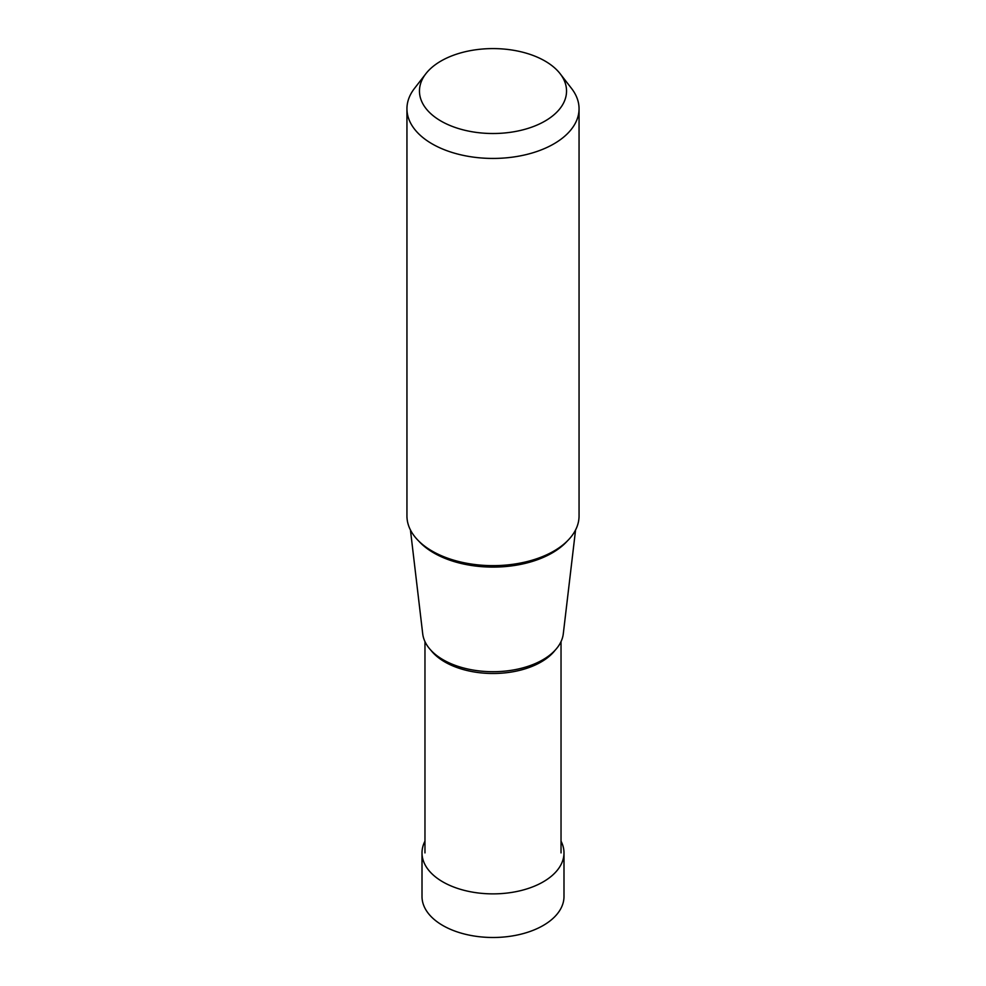 <?xml version="1.0" encoding="UTF-8"?>
<svg xmlns="http://www.w3.org/2000/svg" width="986" height="986" viewBox="0 0 986 986"><rect width="100%" height="100%" fill="white"/><g stroke="black" fill="none" stroke-linecap="round" stroke-linejoin="round"><path stroke-width="1.48" d="M563.992 852.878L563.992 896.496A70.992 40.993 180 0 1 520.164 934.371A70.992 40.993 180 0 1 442.8 925.484A70.992 40.993 180 0 1 422.008 896.496L422.008 852.878A70.992 40.993 0 0 0 442.8 881.866A70.992 40.993 0 0 0 520.164 890.752A70.992 40.993 0 0 0 563.992 852.878A70.992 40.993 0 0 0 561.034 841.169M424.966 841.169A70.992 40.993 0 0 0 422.008 852.878M579.053 108.756L579.053 515.961A86.053 49.682 180 0 1 525.932 561.86A86.053 49.682 180 0 1 432.151 551.088A86.053 49.682 180 0 1 406.947 515.961L406.947 108.756A86.053 49.682 0 0 0 432.151 143.882A86.053 49.682 0 0 0 525.932 154.654A86.053 49.682 0 0 0 579.053 108.756A86.053 49.682 0 0 0 571.56 88.469L560.134 73.716A73.531 42.46 0 0 0 544.999 61.033A73.531 42.46 0 0 0 425.866 73.716A73.531 42.46 0 0 0 441.001 121.068A73.531 42.46 0 0 0 534.708 126.023A73.531 42.46 0 0 0 560.134 73.716M425.866 73.716L414.44 88.469A86.053 49.682 0 0 0 406.947 108.756M575.565 529.975L563.289 633.801A70.45 40.672 180 0 1 517.724 669.124A70.45 40.672 180 0 1 443.182 659.794A70.45 40.672 180 0 1 422.711 633.801L410.435 529.975M418.754 541.08A83.687 48.314 0 0 0 433.828 552.949A83.687 48.314 0 0 0 567.246 541.08M430.87 650.218A68.034 39.28 0 0 0 444.896 661.988A68.034 39.28 0 0 0 555.13 650.218M561.034 852.89L561.034 641.603M424.966 852.89L424.966 641.603"/></g></svg>
